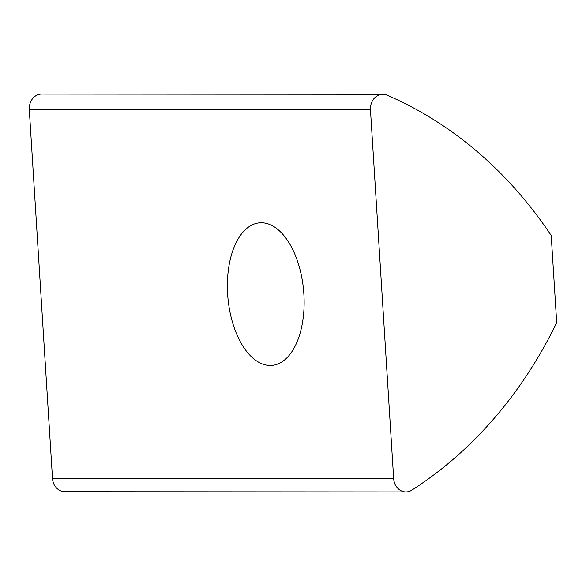 <?xml version="1.0" encoding="UTF-8"?>
<svg xmlns="http://www.w3.org/2000/svg" width="586" height="586" viewBox="0 0 586 586"><rect width="100%" height="100%" fill="white"/><g stroke="black" fill="none" stroke-linecap="round" stroke-linejoin="round"><path stroke-width="0.88" d="M227.632 294.091A71.543 38.017 -95 0 0 272.036 365.386A71.543 38.017 -95 0 0 303.878 294.143A71.543 38.017 -95 0 0 259.473 222.848A71.543 38.017 -95 0 0 227.632 294.091M370.469 109.912L393.66 478.469L52.491 478.257L29.3 109.699L370.469 109.912A14.547 12.313 -90 0 1 382.761 94.28A14.547 12.313 -90 0 1 386.95 95.152A436.511 369.37 -90 0 1 551.221 235.513L556.7 322.571A436.511 369.37 -90 0 1 411.804 490.174A14.547 12.313 -90 0 1 405.93 491.94A14.547 12.313 -90 0 1 393.66 478.469M52.491 478.257A14.547 12.313 90 0 0 64.76 491.72L405.93 491.94M382.761 94.28L41.584 94.06A14.547 12.313 90 0 0 29.3 109.699"/></g></svg>
